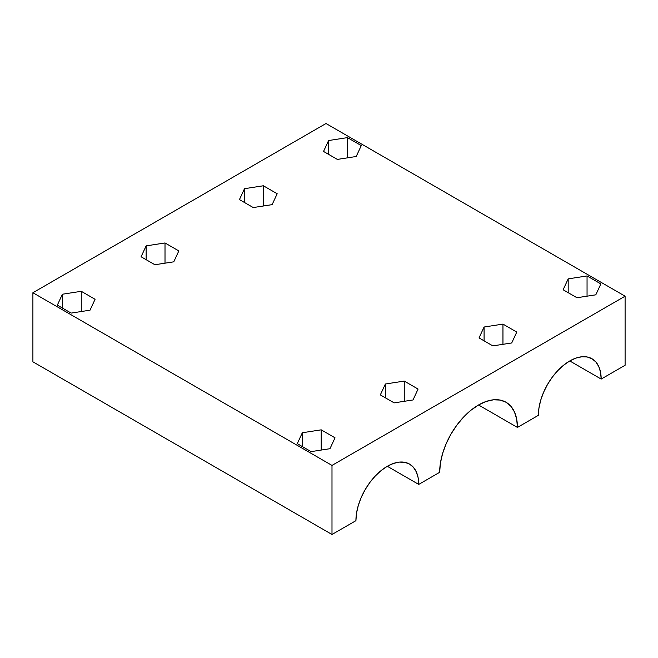<?xml version="1.0" encoding="UTF-8"?>
<svg xmlns="http://www.w3.org/2000/svg" width="658" height="658" viewBox="0 0 658 658"><rect width="100%" height="100%" fill="white"/><g stroke="black" fill="none" stroke-linecap="round" stroke-linejoin="round"><path stroke-width="0.99" d="M355.92 520.675A44.415 25.646 -60 0 1 387.323 466.283L418.727 484.411L439.667 472.321A54.984 31.748 -60 0 1 478.547 404.974L470.964 410.222L463.668 416.983L456.94 425.019L451.051 434L446.214 443.599L442.62 453.436L440.408 463.133L439.667 472.321L418.727 484.411L418.126 477.683L416.333 471.918L413.438 467.32L409.531 464.079L404.769 462.319L399.34 462.105L393.451 463.438L387.323 466.283L381.196 470.511L375.307 475.981L369.878 482.462L365.116 489.725L361.209 497.473L358.306 505.418L356.521 513.248L355.92 520.675L331.994 534.485L355.92 520.675M538.367 415.338A44.415 25.646 -60 0 1 569.77 360.946L563.643 365.182L557.754 370.643L552.317 377.133L547.563 384.387L543.656 392.135L540.753 400.08L538.968 407.919L538.367 415.338L517.427 427.429L538.367 415.338M32.9 361.81L331.994 534.485L32.9 361.81L32.9 292.736L32.9 361.81M478.547 404.983L517.427 427.429L516.678 419.097L514.466 411.957L510.871 406.266L506.043 402.252L500.146 400.072L493.426 399.809L486.13 401.462L478.547 404.974A54.984 31.748 -60 0 1 506.035 402.252A54.984 31.748 -60 0 1 517.427 427.429L478.547 404.983M625.1 365.264L625.1 296.19L326.006 123.515L32.9 292.736L331.994 465.412L331.994 534.485L331.994 465.412L625.1 296.19L625.1 365.264L601.173 379.074L600.573 372.354L598.78 366.58L595.877 361.982L591.978 358.75L587.216 356.981L581.787 356.768L575.898 358.108L569.77 360.946L601.173 379.074L625.1 365.264M625.1 296.19L326.006 123.515L32.9 292.736L331.994 465.412L625.1 296.19M600.861 283.927L595.811 294.817L576.934 297.737L563.125 289.767L568.183 278.869L587.051 275.949L600.861 283.927L595.811 294.817L576.934 297.737L563.125 289.767L568.183 278.869L568.183 292.687L568.183 278.869L587.051 275.949L587.051 296.174L587.051 275.949L600.861 283.927M361.275 145.599L356.217 156.497L337.348 159.409L323.53 151.439L328.589 140.541L347.457 137.621L361.275 145.599L356.217 156.497L337.348 159.409L323.53 151.439L328.589 140.541L328.589 154.359L328.589 140.541L347.457 137.621L347.457 157.846L347.457 137.621L361.275 145.599M277.183 193.748L272.124 204.646L253.256 207.558L239.438 199.588L244.496 188.69L263.365 185.77L277.183 193.748L272.124 204.646L253.256 207.558L239.438 199.588L244.496 188.69L244.496 202.508L244.496 188.69L263.365 185.77L263.365 205.995L263.365 185.77L277.183 193.748M178.828 250.928L173.77 261.826L154.901 264.746L141.083 256.768L146.142 245.878L165.01 242.958L178.828 250.928L173.77 261.826L154.901 264.746L141.083 256.768L146.142 245.878L146.142 259.688L146.142 245.878L165.01 242.958L165.01 263.184L165.01 242.958L178.828 250.928M95.081 299.283L90.023 310.181L71.154 313.093L57.345 305.123L62.395 294.225L81.271 291.305L95.081 299.283L90.023 310.181L71.154 313.093L57.345 305.123L62.395 294.225L62.395 308.043L62.395 294.225L81.271 291.305L81.271 311.53L81.271 291.305L95.081 299.283M335.021 437.809L329.962 448.707L311.094 451.627L297.284 443.648L302.335 432.75L321.211 429.839L335.021 437.809L329.962 448.707L311.094 451.627L297.284 443.648L302.335 432.75L302.335 446.568L302.335 432.75L321.211 429.839L321.211 450.064L321.211 429.839L335.021 437.809M418.069 389.059L413.018 399.957L394.142 402.869L380.332 394.899L385.382 384.001L404.259 381.081L418.069 389.059L413.018 399.957L394.142 402.869L380.332 394.899L385.382 384.001L385.382 397.819L385.382 384.001L404.259 381.081L404.259 401.306L404.259 381.081L418.069 389.059M516.769 332.076L511.718 342.966L492.842 345.886L479.032 337.916L484.082 327.018L502.959 324.098L516.769 332.076L511.718 342.966L492.842 345.886L479.032 337.916L484.082 327.018L484.082 340.836L484.082 327.018L502.959 324.098L502.959 344.323L502.959 324.098L516.769 332.076M601.173 379.074L569.77 360.946A44.415 25.646 -60 0 1 591.978 358.75A44.415 25.646 -60 0 1 601.173 379.074M418.727 484.411L387.323 466.283A44.415 25.646 -60 0 1 409.531 464.079A44.415 25.646 -60 0 1 418.727 484.411"/></g></svg>

